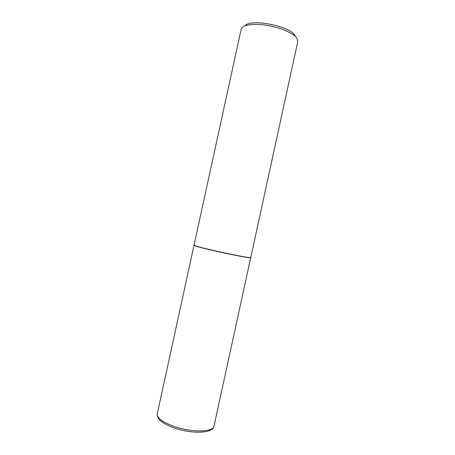 <?xml version="1.0" encoding="UTF-8"?>
<svg xmlns="http://www.w3.org/2000/svg" width="455" height="455" viewBox="0 0 455 455"><rect width="100%" height="100%" fill="white"/><g stroke="black" fill="none" stroke-linecap="round" stroke-linejoin="round"><path stroke-width="0.68" d="M157.237 413.834C156.856 417.809 162.145 421.893 173.105 426.085C190.622 432.608 213.6 432.375 213.992 426.204C213.315 433.78 190.605 434.081 173.122 427.541C168.583 425.88 164.886 424.014 162.031 421.95C158.778 419.777 157.18 417.07 157.237 413.834L194.012 245.313C194.376 245.865 200.2 247.475 211.478 250.148C229.474 254.385 251.467 258.565 250.711 257.672L250.671 257.598M194.154 245.319L196.054 246.166C203.539 248.697 240.638 256.785 248.493 257.598L250.574 257.615M194.04 245.182L195.963 246.007C203.47 248.544 240.758 256.677 248.646 257.496L250.739 257.547L297.792 41.57L296.956 38.328C293.748 33.34 280.416 27.488 266.715 25.304C252.991 23.086 241.963 24.968 241.161 29.222L194.04 245.182M245.177 25.719C250.335 18.297 290.028 26.02 294.965 35.473M213.992 426.204L250.711 257.672"/></g></svg>
